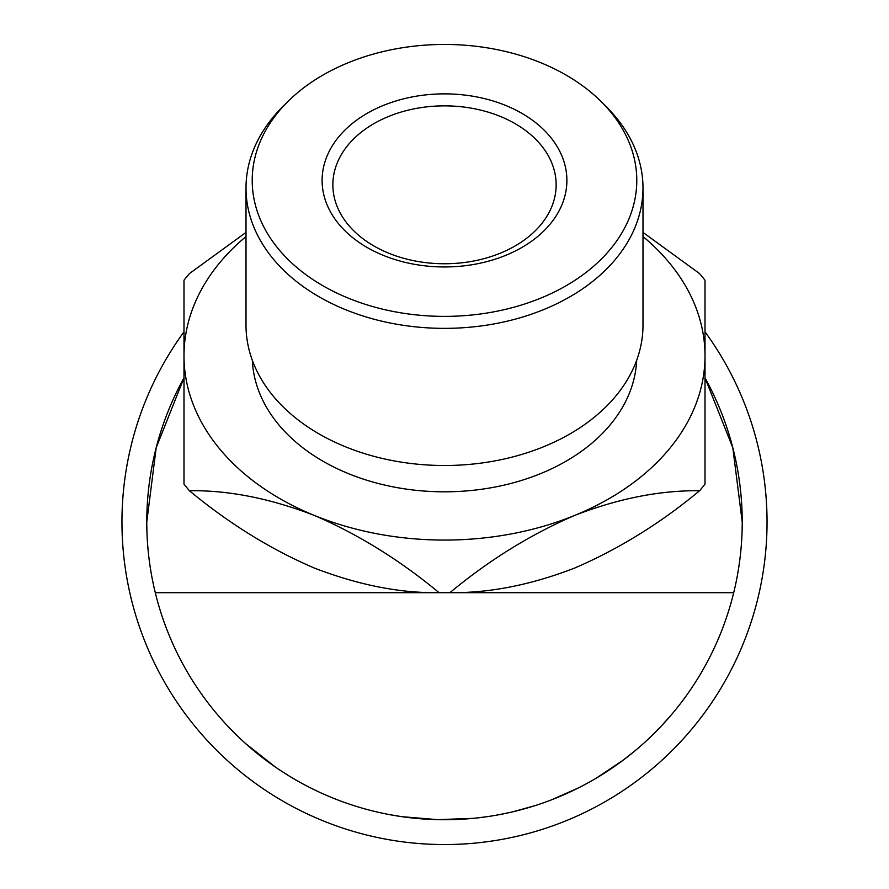 <?xml version="1.0" encoding="UTF-8"?>
<svg xmlns="http://www.w3.org/2000/svg" width="889" height="889" viewBox="0 0 889 889"><rect width="100%" height="100%" fill="white"/><g stroke="black" fill="none" stroke-linecap="round" stroke-linejoin="round"><path stroke-width="1.33" d="M705.01 331.83A322.54 322.54 0 0 1 444.5 844.55A322.54 322.54 0 0 1 183.99 331.83M439.066 592.663C400.117 593.263 358.5 585.051 314.239 568.015C270.545 549.246 228.94 523.488 189.413 490.739C228.373 490.139 269.978 498.362 314.239 515.387C357.934 534.167 399.55 559.926 439.066 592.663A297.726 210.526 0 0 0 444.5 592.696L155.286 592.696A297.726 297.726 0 0 1 183.99 377.869L156.197 447.689L146.774 522.01C146.785 545.913 149.619 569.471 155.286 592.696A297.726 297.726 0 0 0 733.714 592.696L444.5 592.696A297.726 210.526 0 0 0 449.934 592.663C488.883 560.259 530.5 534.5 574.761 515.387C618.455 498.485 660.06 490.272 699.587 490.739C660.627 523.154 619.022 548.913 574.761 568.015C531.066 584.918 489.45 593.141 449.934 592.663M705.01 377.869A297.726 297.726 0 0 1 733.714 592.696C739.381 569.471 742.215 545.913 742.226 522.01L732.803 447.689L705.01 377.869M444.5 316.384A192.28 135.961 0 0 0 615.266 242.919A192.28 135.961 0 0 0 601.497 101.913A192.28 135.961 0 0 0 444.5 44.45A192.28 135.961 0 0 0 287.503 101.913A192.28 135.961 0 0 0 273.734 242.919A192.28 135.961 0 0 0 444.5 316.384M601.497 101.913L606.565 106.98A198.491 140.351 180 0 1 642.991 188.012A198.491 140.351 180 0 1 444.5 328.363A198.491 140.351 180 0 1 246.009 188.012A198.491 140.351 180 0 1 282.435 106.98L287.503 101.913M246.009 188.012L246.009 325.152A198.491 140.351 0 0 0 444.5 465.503A198.491 140.351 0 0 0 642.991 325.152L642.991 188.012M444.5 266.956A122.393 86.544 180 0 1 322.107 180.411A122.393 86.544 180 0 1 444.5 93.867A122.393 86.544 180 0 1 566.893 180.411A122.393 86.544 180 0 1 444.5 266.956M444.5 105.858A111.647 78.943 0 0 0 332.853 184.801A111.647 78.943 0 0 0 444.5 263.755A111.647 78.943 0 0 0 556.147 184.801A111.647 78.943 0 0 0 444.5 105.858M252.32 360.245A192.28 135.961 0 0 0 444.5 491.817A192.28 135.961 0 0 0 636.68 360.245M289.347 776.119L281.402 771.096M275.357 767.018L245.664 743.615M315.595 790.388L308.794 787.009M301.06 782.909L297.582 780.964M287.714 775.108L282.746 771.974M486.039 816.824L474.659 818.213M473.548 818.313L437.744 819.658L402.117 816.702M401.006 816.547L389.626 814.635M539.901 804.045L535.445 805.512M534.956 805.667L512.853 811.79M511.764 812.046L499.962 814.524M583.451 785.331L577.983 788.143M628.201 756.317L625.7 758.25M607.654 771.063L601.442 775.019M600.508 775.597L597.875 777.186M623.133 760.195L596.63 777.931M662.149 725.168L659.76 727.691M658.016 729.502L655.226 732.347M246.009 232.418L189.413 273.601A297.726 210.526 0 0 0 183.99 280.246L183.99 355.856A260.51 184.212 0 0 0 314.239 515.387A260.51 184.212 0 0 0 444.5 540.067A260.51 184.212 0 0 0 574.761 515.387A260.51 184.212 0 0 0 705.01 355.856L705.01 280.246A297.726 210.526 0 0 0 699.587 273.601L642.991 232.418M699.587 490.739A297.726 210.526 0 0 0 705.01 484.094L705.01 355.856A260.51 184.212 0 0 0 642.991 236.541M246.009 236.541A260.51 184.212 0 0 0 183.99 355.856L183.99 484.094A297.726 210.526 0 0 0 189.413 490.739M577.839 788.21L551.247 799.944M533.222 806.212L528.888 807.523M526.777 808.145L517.265 810.712M617.488 764.329L604.642 773.008M635.646 750.283L623.189 760.151M670.506 715.823L660.327 727.102"/></g></svg>
